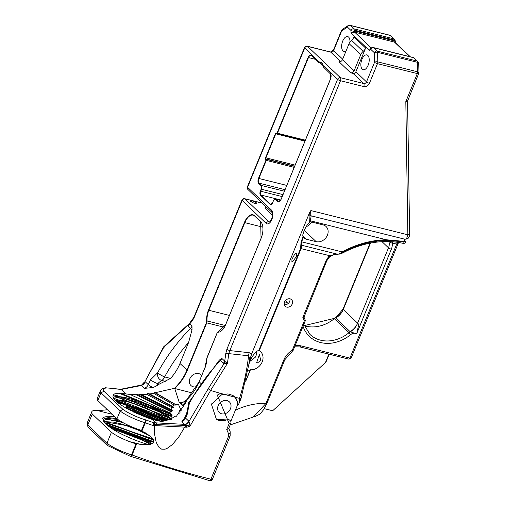 <?xml version="1.0" encoding="UTF-8"?>
<svg xmlns="http://www.w3.org/2000/svg" width="506" height="506" viewBox="0 0 506 506"><rect width="100%" height="100%" fill="white"/><g stroke="black" fill="none" stroke-linecap="round" stroke-linejoin="round"><path stroke-width="0.76" d="M186.796 399.911L185.462 403.295L176.91 415.47L176.847 416.242L175.152 416.21L172.097 418.19L171.521 419.525L169.415 419.436L161.92 421.587L152.679 419.569A34.085 8.128 -157.7 0 1 148.29 418.07L129.005 409.645A31.511 7.514 -157.7 0 1 115.684 400.746L114.324 399.392L112.939 396.767L113.439 394.642L114.426 393.953L117.784 393.238L120.782 393.263L171.192 414.066L172.306 415.078L171.42 415.704L115.88 395.186L115.305 396.527L113.154 397.425M182.755 405.983L181.192 403.655L179.497 402.036L179.194 402.264L180.794 403.788L186.663 399.86L182.748 405.983M179.067 401.96L174.772 388.557L179.194 402.264M192.723 393.042L174.481 388.437M172.508 410.859L138.859 394.041L136.063 394.724L170.939 411.726L172.508 410.859L171.3 409.759L172.046 407.785L173.824 407.532L172.786 406.558L149.706 393.927L153.754 393.39L154.305 392.397L155.367 392.681L174.538 388.292M207.049 357.843L216.96 333.422A2.018 1.025 104 0 1 218.13 332.227A13.15 6.654 -76 0 0 225.771 324.447L261.077 238.358A13.15 6.654 -76 0 0 260.596 221.47L254.594 215.739A13.15 6.654 -76 0 0 244.423 222.482L208.478 310.121A13.15 6.654 -76 0 0 206.676 321.032A2.018 1.025 104 0 1 206.397 322.708L186.948 370.12A44.654 37.014 -46.4 0 1 174.418 388.279M285.795 300.191L286.712 302.367L284.619 301.842M201.679 375.566A7.343 6.091 133.6 0 0 201.091 374.895A7.343 6.091 133.6 0 0 191.616 376.009A7.343 6.091 133.6 0 0 190.952 385.528A7.343 6.091 133.6 0 0 193.317 386.812A7.343 6.091 133.6 0 0 196.796 386.685M185.411 426.33A1.765 0.329 30.2 0 0 186.885 427.235L186.531 425.325A1.765 0.746 160.3 0 0 185.512 425.793L178.555 437.304L172.388 444.553L166.961 448.499L165.007 449.202L161.642 449.145L159.093 447.544L156.183 442.352L154.539 433.946L154.229 425.761L154.596 424.61L183.767 425.325A1.765 0.936 -81.8 0 1 184.342 424.104L181.844 421.719L183.944 418.93M183.767 425.325L185.196 425.495A1.765 1.056 -83.8 0 1 185.683 424.395L153.754 422.763L152.913 425.489L186.885 427.235L190.041 426.109L188.985 421.403A6.863 3.523 -73.7 0 0 188.732 421.118L185.588 418.12A168.043 139.289 -46.4 0 1 187.087 414.844L189.377 403.295A5.876 3.687 171.5 0 0 188.194 406.021A5.876 3.687 171.5 0 0 188.2 406.084M155.367 392.681L175.835 404.667L178.479 404.389L181.237 410.815M149.706 393.927L147.461 393.39L146.582 394.256L141.553 394.61L138.859 394.041M136.063 394.724L129.998 394.44L170.883 413.345L171.192 414.066M129.991 394.44L120.782 393.263M154.596 424.61A1.765 1.512 -91.7 0 0 153.754 422.763A238.832 56.969 -157.7 0 1 145.987 420.005A5.288 1.259 22.3 0 0 144.982 419.676A22.264 5.313 -157.7 0 1 122.876 409.329L103.945 391.271L101.01 392.789A24.617 5.87 22.3 0 1 100.498 390.518L102.49 388.469L105.469 387.767L120.548 389.259A2.353 1.733 96.7 0 1 120.554 389.259A2.353 1.733 96.7 0 1 121.136 389.481L141.288 385.528L144.28 388.38L153.198 387.495L156.601 385.901A162.167 134.419 -46.4 0 1 157.67 383.605A5.876 1.214 -154.6 0 1 150.516 379.785A168.043 139.289 133.6 0 0 148.29 384.661A5.876 1.316 23.8 0 0 153.198 387.495M144.28 388.38A5.876 4.87 -46.4 0 0 148.29 384.661L145.292 381.802A7.154 3.668 -74.1 0 0 144.975 381.549L163.78 347.287L187.821 325.301L188.238 326.136A5.876 4.87 -46.4 0 0 189.693 323.935L191.989 326.123L192.027 329.773L188.618 342.41L179.978 363.472A44.654 37.014 133.6 0 1 170.573 378.418L159.403 384.035A44.654 37.014 -46.4 0 1 156.601 385.901M317.901 61.972L318.053 62.118A2.941 1.486 -76 0 0 318.426 62.327A2.941 1.486 -76 0 0 318.951 62.282A9.184 4.649 104 0 1 319.4 62.143L319.191 61.795A9.475 4.794 -76 0 0 318.723 61.941A2.644 1.341 104 0 1 317.913 61.795L311.177 55.363A3.966 2.005 -76 0 0 308.11 57.399L277.086 133.034L276.333 133.053A1.176 0.595 -76 0 0 275.428 133.654L265.574 157.682A1.176 0.595 -76 0 0 265.618 159.188L265.935 160.225L258.528 178.289A3.966 2.005 -76 0 0 258.674 183.381L261.083 185.683A2.644 1.341 104 0 1 261.185 189.08L260.369 191.059A3.232 1.638 -76 0 0 260.489 195.215L270.122 204.405A3.232 1.638 -76 0 0 272.62 202.748L273.436 200.768A2.644 1.341 104 0 1 275.479 199.415L277.895 201.717L278.249 201.514L275.833 199.212L275.479 199.415M319.4 62.143L320.804 62.187L322.303 63.105L323.056 65.641L304.707 47.981A2.353 1.948 -46.4 0 1 307.54 46.362A2.353 1.189 -76 0 0 307.243 46.191A2.353 2.353 0 0 0 304.498 47.583A2.353 0.563 22.3 0 0 304.707 47.981L247.573 187.29A2.353 0.563 -157.7 0 1 247.364 186.891A2.353 2.353 0 0 0 247.915 189.484A2.353 1.948 -46.4 0 1 247.573 187.29L271.539 210.148A2.353 1.948 133.6 0 0 271.88 212.343L272.399 213.817L272.12 217.574L271.456 219.503L269.59 222.083M323.138 65.736L323.214 66.223A9.475 4.794 -76 0 0 323.1 65.527L337.578 79.334A2.353 0.563 22.3 0 0 340.5 80.732L363.757 86.539A4.699 3.896 133.6 0 0 369.424 83.3L377.482 63.655A2.353 1.189 -76 0 0 377.811 61.896L377.546 52.339A2.353 1.189 -76 0 0 377.122 51.081L373.605 47.722A2.353 1.189 -76 0 0 373.314 47.558L413.149 57.501A2.353 1.189 104 0 1 413.446 57.671L416.963 61.024A2.353 1.189 104 0 1 417.38 62.282L418.715 63.364L418.974 72.719L417.646 71.839A2.353 1.189 104 0 1 417.317 73.598L418.81 73.655M353.055 73.395L350.595 72.782A2.941 2.435 133.6 0 0 354.137 70.758L360.715 54.724A7.343 6.091 -46.4 0 1 363.169 51.391A7.343 6.091 133.6 0 0 365.617 48.051L355.889 71.776A2.353 1.948 -46.4 0 1 353.055 73.395L363.669 83.522L340.411 77.715A2.353 1.948 133.6 0 0 337.578 79.334L226.903 349.197L225.79 353.447A111.358 56.343 104 0 1 224.696 361.145L221.786 358.368L219.098 360.411L188.827 402.365A5.876 1.037 28.3 0 0 189.377 403.295A168.043 139.289 -46.4 0 1 220.407 360.487L219.718 359.829M192.267 320.108A2.353 1.455 41.5 0 0 192.21 320.165A2.353 1.455 41.5 0 0 192.008 321.228L194.032 317.844L242.159 200.49L266.124 223.348A7.343 3.719 -76 0 0 271.804 219.585A7.343 3.719 -76 0 0 271.539 210.148M249.496 361.689L255.321 357.211A11.05 9.159 -46.4 0 0 256.77 351.328M407.577 100.979L405.818 101.624L407.868 234.797A2.941 1.259 -0.9 0 0 409.62 233.614L407.577 101.048M244.695 198.7A2.353 1.189 104 0 1 244.993 198.871A2.353 1.948 133.6 0 0 242.159 200.49A2.353 0.563 22.3 0 1 241.95 200.091A2.353 2.353 0 0 1 244.695 198.7L262.152 203.058M272.462 215.195L264.999 208.074L265.675 206.423M256.884 203.064L255.169 203.722L250.356 201.432L252.07 200.768L256.884 203.064M241.95 200.091L193.823 317.439A2.353 0.563 22.3 0 0 194.032 317.844M365.617 48.051L353.979 36.944A7.343 6.091 -46.4 0 1 351.525 40.284A7.343 6.091 133.6 0 0 349.07 43.617L342.492 59.651A2.941 2.435 -46.4 0 1 338.95 61.675L350.595 72.782M303.986 316.433L302.835 317.382L303.992 317.173L326.794 260.824A1.467 0.348 22.3 0 0 326.8 260.805M304.954 319.545A1.467 0.772 157.1 0 1 305.055 319.684A1.467 0.772 157.1 0 1 304.991 320.184L303.961 320.039L305.39 320.096M305.188 320.02L305.048 319.684A1.467 0.772 157.1 0 1 305.055 319.691L303.986 317.173M338.21 254.252L337.799 254.271A1.467 0.904 -78 0 1 337.742 254.265A1.467 0.904 -78 0 1 337.711 254.259L329.893 255.353L328.679 256.447L326.028 260.837A1.467 0.348 22.3 0 0 326.794 260.83M305.093 320.595L304.296 320.924L305.036 319.64M249.509 361.626L252.374 356.388L255.011 352.96L257.453 350.873L259.287 350.633A11.05 9.159 -46.4 0 1 260.565 351.613A11.05 9.159 -46.4 0 1 261.52 363.283A11.05 9.159 -46.4 0 1 250.381 369.772L249.951 370.417L247.991 370.101M290.083 298.85A4.592 3.808 -46.4 0 1 291.557 299.653A4.592 3.808 -46.4 0 1 291.772 304.808A4.592 3.808 -46.4 0 1 286.7 307.098A4.592 3.808 -46.4 0 1 285.22 306.294A4.592 3.808 -46.4 0 1 285.011 301.14A4.592 3.808 -46.4 0 1 290.083 298.85M330.007 255.309L330.159 255.865L334.118 254.48L336.819 254.138M339.071 254.259L342.556 252.469L342.214 251.931L340.336 253.519L337.711 254.259L302.063 245.359A1.176 1.145 -70.5 0 0 300.766 246.005L300.589 248.535L258.806 350.418M337.869 254.29L342.587 253.038A93.066 77.146 -46.4 0 1 403.073 243.342L404.983 243.165L405.844 241.577M342.556 252.469L342.505 251.672L342.214 251.931L301.614 241.798L303.372 237.516L302.986 237.061L301.057 241.754L300.766 246.005M405.629 241.678L403.807 241.356A1.467 0.664 -80.4 0 1 403.579 241.621L386.027 240.565A1.467 0.632 -91 0 0 386.356 239.774A95.988 79.568 133.6 0 0 342.505 251.672M310.861 210.578L407.868 234.797L406.704 238.218L405.704 239.142L404.889 239.224L403.807 241.356L386.356 239.774L310.241 220.774L311.253 215.853L310.387 215.132L310.121 214.108L310.861 210.578L309.596 212.577M403.579 241.621L404.193 243.405M326.787 260.824L329.855 256.162A8.387 6.021 128.4 0 1 330.146 255.897L329.893 255.353M386.027 240.565A94.951 78.708 133.6 0 0 342.783 252.266L342.587 253.038M334.498 254.398L331.582 255.656L328.116 258.111L330.032 256.112L330.064 256.605M259.287 350.633L301.146 248.579L302.063 245.359L301.234 244.398L301.614 241.798L301.057 241.754M300.589 248.535L329.469 255.644L329.855 256.162M106.918 424.869L153.267 442.117M114.773 416.761L107.658 416.229L103.414 417.38L102.522 418.184L105.431 423.427L103.306 419.341L105.09 418.285L117.708 419.379M109.011 416.204L114.951 416.925M108.107 419.531L122.718 422.478M106.728 422.833L153.501 440.075M108.91 426.507L150.402 442.32M111.428 428.304L150.282 443.205M103.73 421.593L113.679 422.149L122.945 424.407L138.328 430.138L149.902 435.944M104.957 421.827L104.647 422.586M106.311 418.525L105.868 419.55L103.376 420.631M149.106 444.679A34.085 8.128 -157.7 0 1 127.582 436.88A31.511 7.514 -157.7 0 1 105.431 423.427M149.447 444.635L150.624 444.382L150.257 443.13L150.68 441.637A7.495 3.789 104 0 0 150.725 444.357M172.122 418.177L171.42 415.704M170.939 411.726L170.883 413.345M172.786 406.558L174.172 405.072L176.246 405.066L175.835 404.667M179.175 413.294L178.852 412.681L179.44 410.41L180.952 409.816M172.306 415.078L119.049 393.2M114.267 399.31L115.684 400.746M171.907 418.683L115.362 396.451M115.88 395.192L171.376 416.482M113.306 398.254L114.527 398.494L114.223 399.24M114.527 398.494L169.618 419.442M168.106 419.898L114.571 399.645M127.278 404.92L126.247 405.021L126.551 406.881L159.997 421.27M163.824 420.916L147.809 412.048A34.838 8.349 -157.7 0 0 145.14 410.91L145.108 410.904A34.085 8.128 22.3 0 0 122.578 403.965L118.777 403.352M116.532 401.53L165.437 420.562M122.578 403.965L118.802 403.371M122.876 409.329L120.15 411.049L116.956 418.835A24.617 5.87 22.3 0 0 141.553 430.397A2.941 0.702 -157.7 0 1 142.11 430.581L145.304 422.788A241.185 57.532 22.3 0 0 152.913 425.489A1.765 0.525 180 0 0 154.235 425.236M116.956 418.835L97.816 400.581L101.01 392.789L120.15 411.049A24.617 5.87 22.3 0 0 144.748 422.605A2.353 0.873 -73.3 0 0 144.982 419.676M100.498 390.518L97.304 398.311A24.617 5.87 22.3 0 0 97.816 400.581M156.683 420.594L126.12 407.931L126.551 406.881M126.12 407.931L137.487 412.428L133.799 412.213M126.057 408.038A7.495 3.789 -76 0 0 125.861 404.629M112.111 414.218L97.841 410.657L107.455 409.771M120.219 421.017L105.925 419.468M152.742 438.81L104.774 422.731M150.668 441.668L108.139 425.894M179.44 410.41L180.244 412.074M176.872 415.989L175.152 416.21M153.754 393.39L174.172 405.072M154.305 392.397L176.246 405.066M171.3 409.759L141.553 394.61M173.824 407.532L147.461 393.39M146.582 394.256L172.046 407.785M137.487 412.428L154.147 419.999M126.247 405.021L163.16 421.207M167.416 420.1L115.071 399.86M116.38 399.816L127.759 401.815L141.326 406.299L156.765 413.402L167.524 420.069M171.717 419.12L116.399 396.559M117.734 396.508L129.112 398.513L138.049 401.277L148.094 405.236L162.78 412.738L171.749 419.044L162.236 412.181L153.628 407.526L138.454 401.157L124.59 397.273L118.265 396.514L114.419 396.938M114.66 394.952L112.857 396.065M141.206 444.508L130.548 441.852A241.185 57.532 22.3 0 0 136.588 444.047A2.941 0.702 22.3 0 0 136.032 443.857A24.617 5.87 -157.7 0 1 111.434 432.301L106.937 443.256L107.221 445.394L130.225 456.248A2.353 0.873 -73.3 0 0 131.535 454.818A24.617 5.87 -157.7 0 1 106.937 443.256L87.797 425.002L87.627 425.843L88.202 427.247L107.221 445.394M91.782 411.77L87.285 422.731A24.617 5.87 -157.7 0 0 87.797 425.002L92.288 414.047A24.617 5.87 -157.7 0 1 91.782 411.77A24.617 5.87 -157.7 0 1 100.321 410.714M92.288 414.047L111.434 432.301M418.974 72.782L407.551 101.118M409.613 233.664L409.284 236.359L408.279 238.168L407.298 238.921L404.945 239.237A2.941 2.707 102.5 0 0 404.971 239.243A2.941 2.707 102.5 0 1 404.889 239.224L311.253 215.853A1.176 1.145 -74.1 0 0 309.944 216.498L309.59 212.577L251.495 354.244L249.256 352.701L229.819 350.595L340.5 80.732A2.353 1.189 104 0 0 340.411 77.715L307.54 46.362L330.797 52.169A2.353 1.189 -76 0 0 330.5 51.998L307.243 46.191M371.259 48L369.222 50.366L351.031 33.023L350.955 30.442A2.353 1.948 -46.4 0 1 353.789 28.823L393.624 38.766L390.107 35.414L350.272 25.471A2.353 1.948 133.6 0 0 347.439 27.09L350.955 30.442A2.353 0.98 178.4 0 1 354.206 30.082L354.232 30.891L351.031 33.023L354.649 32.15A2.353 1.189 104 0 1 354.232 30.891L394.066 40.834L394.047 40.025L354.206 30.082A2.353 1.189 -76 0 0 353.789 28.823L350.272 25.471A2.353 1.189 -76 0 0 349.975 25.3L389.81 35.243A2.353 1.189 104 0 1 389.816 35.243A2.353 1.189 104 0 1 390.107 35.414L393.624 38.766A2.353 1.189 104 0 1 394.047 40.025L395.376 41.106L395.395 41.821A2.941 1.227 178.4 0 0 394.066 40.834A2.353 1.189 -76 0 0 394.484 42.099L409.746 56.653M156.809 424.66A1.765 1.335 -84.2 0 0 156.139 422.864L152.679 419.569M185.196 425.495L185.304 425.514A1.765 1.075 -77.5 0 1 185.835 424.477A2.467 1.613 -69.1 0 0 185.683 424.395A5.876 4.87 133.6 0 0 188.732 421.118M216.454 419.468A14.693 12.176 133.6 0 0 227.181 419.676L227.466 419.942A2.941 0.753 -111.5 0 1 229.18 423.56L217.302 395.11L220.616 393.402A241.185 57.532 -157.7 0 1 210.622 390.474L190.041 426.109L186.537 425.325L185.835 424.477A5.876 4.718 142.4 0 0 188.985 421.403L208.2 388.785L210.54 390.436L227.333 363.529L224.696 361.145A5.876 4.87 133.6 0 1 223.317 363.27L224.069 363.618A5.876 4.478 96.2 0 0 224.734 362.049A5.876 4.478 96.2 0 0 224.873 361.512M130.548 441.852L139.289 444.205L148.283 444.768L153.122 443.142L153.811 441.105L151.534 437.424L149.125 435.324L139.295 429.689M226.726 429.531L228.693 428.582L230.755 423.554A2.941 0.702 22.3 0 1 229.18 423.56L226.726 429.531L228.668 434.003L228.63 436.052L210.92 479.226A241.185 57.532 -157.7 0 1 132.098 455.002L136.588 444.047M153.932 442.155L150.68 441.637M150.39 444.394A37.438 8.931 22.3 0 0 114.002 429.955M392.846 241.817A4.699 2.271 -81.4 0 0 392.22 243.234A87.652 72.655 -46.4 0 1 396.71 244.063A4.699 2.347 102.3 0 1 397.64 242.355M397.678 242.355A4.699 2.391 -77.5 0 0 396.729 244.063L396.78 244.075A4.699 2.486 102 0 1 397.735 242.368M396.78 244.075L398.437 242.779L351.145 358.084A2.315 0.55 -157.7 0 1 349.943 358.103L301.026 345.889A16.451 13.637 133.6 0 0 295.074 345.737M301.026 345.889A1.765 0.892 104 0 1 299.887 346.92L348.805 359.127A1.765 0.892 104 0 0 349.943 358.103L396.729 244.063M390.809 241.678A4.699 0.607 -99.2 0 1 391.094 242.747L392.22 243.234A12.283 10.183 133.6 0 1 391.347 249.205A2.29 0.544 22.3 0 1 388.5 247.839L357.628 323.119L358.254 323.808L358.33 326.471L356.768 333.511L391.347 249.205M389.165 241.609L391.094 242.747M304.283 325.693A33.054 27.4 133.6 0 0 334.339 318.641A7.343 6.091 133.6 0 1 335.573 317.793A14.693 12.283 137.5 0 0 343.296 309.362L343.1 309.071L335.573 317.793L350.285 331.828A14.693 12.055 129.9 0 0 357.672 323.075M335.668 317.426L334.08 318.451L349.051 332.67A7.343 6.091 133.6 0 1 350.285 331.828L356.641 333.871L356.768 333.511M350.089 331.645A14.693 12.176 133.6 0 0 357.597 323.163L357.628 323.119M357.597 323.163L343.27 309.495L370.493 243.089M284.302 304.688A4.592 3.808 133.6 0 0 288.572 303.145A4.592 3.808 133.6 0 0 289.906 298.812M368.128 65.268A7.641 3.865 -76 0 0 366.888 54.907A7.641 3.865 -76 0 0 361.284 61.384A7.641 3.865 -76 0 0 363.188 69.733A7.641 3.865 -76 0 0 368.128 65.268M349.994 41.947A7.641 3.865 -76 0 0 347.666 36.577A7.641 3.865 -76 0 0 342.069 43.054A7.641 3.865 -76 0 0 343.966 51.403A7.641 3.865 -76 0 0 346.098 50.872M369.222 50.366L371.442 47.88A2.353 1.777 -123.5 0 0 370.778 49.348L374.295 52.7A2.353 1.948 -46.4 0 1 377.122 51.081L416.963 61.024L413.446 57.671L373.605 47.722A2.353 1.948 133.6 0 0 370.778 49.348L369.222 50.372M405.818 101.624L417.317 73.598L377.482 63.655A2.353 0.563 -157.7 0 1 374.56 62.257A2.353 0.98 -1.6 0 1 377.811 61.896L417.646 71.839L417.38 62.282L377.546 52.339A2.353 0.98 178.4 0 0 374.295 52.7L374.56 62.257L366.502 81.902L355.889 71.776M347.439 27.09A2.353 1.777 -123.5 0 1 348.109 25.623L342.36 29.43A2.353 1.777 56.5 0 0 341.689 30.904A2.353 0.563 -157.7 0 1 341.48 30.499L333.422 50.145A2.353 0.563 22.3 0 0 333.631 50.549L341.689 30.904L347.439 27.09M186.569 413.851A5.876 1.227 25.2 0 0 186.556 413.876A5.876 1.227 25.2 0 0 187.087 414.844M208.2 388.785L224.069 363.618L227.333 363.529A113.692 57.526 -76 0 0 228.788 353.631L248.579 355.762A5.876 2.916 101.6 0 1 249.256 352.701M159.403 384.035L157.67 383.605L161.534 380.367A5.876 4.725 -99.8 0 1 157.613 372.783L150.516 379.785M145.292 381.802A5.876 4.87 -46.4 0 1 141.288 385.528M193.823 317.445L189.358 323.53L163.565 346.914L144.975 381.549A5.876 4.984 -57.1 0 1 141.282 385.414L141.288 385.521M144.362 382.087L141.269 385.42M163.78 347.287L164.235 347.148M192.008 321.228A111.345 56.337 104 0 0 189.693 323.935L189.408 323.897A5.876 4.446 -6.4 0 1 189.067 324.302A5.876 4.446 -6.4 0 1 187.821 325.301L188.434 324.384M189.408 323.897L189.87 323.992M234.493 396.609L237.826 402.574L238.048 404.699L238.902 403.699L239.648 400.391L239.496 398.367L220.616 393.396M250.381 369.772L245.979 380.107M310.039 221.622L307.515 224.443L304.441 229.711L302.822 234.721L302.986 237.061M296.269 256.732L296.661 253.468L295.472 253.721L294.347 254.853L291.962 259.287L291.905 261.621L292.588 261.672L296.269 256.732M226.903 349.197A2.353 0.563 -157.7 0 0 229.819 350.595L228.788 353.631A2.353 0.481 -173 0 0 225.79 353.447M293.063 349.924L292.247 350.316A16.451 13.637 133.6 0 0 283.872 359.791L265.973 403.434L253.436 416.969L230.186 424.951M309.349 221.546L309.906 221.584L310.241 220.774L309.685 220.73L309.349 221.546M304.201 230.255L316.155 241.653A9.342 7.748 -46.4 0 0 326.478 236.998A9.342 7.748 -46.4 0 0 326.047 226.498A9.342 7.748 -46.4 0 0 323.043 224.866L309.906 221.584M316.155 241.653L306.465 239.237A9.342 7.748 -46.4 0 1 303.461 237.605A9.342 7.748 -46.4 0 1 303.372 237.516M304.277 320.121A34.895 28.924 133.6 0 0 304.296 320.924L292.247 350.316A1.765 0.335 60.4 0 1 292.405 351.164L293.221 350.247L305.257 320.912M235.334 410.296A66.109 54.8 133.6 0 1 265.973 403.434A1.765 0.417 22.3 0 0 266.89 403.421L284.789 359.779L292.405 351.164M260.805 360.601L257.25 362.998L256.631 362.669L259.382 354.453L260.805 360.601M264.246 408.652L272.487 410.708L273.126 410.341L325.459 362.543L326.142 361.379M305.959 226.815A9.342 7.748 133.6 0 0 311.595 222.007M238.048 404.699L237.75 404.414L230.787 421.397M227.181 419.676L229.907 420.176M211.818 403.699L211.502 404.471L216.435 419.455L227.466 419.942A2.941 2.435 -46.4 0 1 230.066 420.315L229.787 420.05M248.914 364.472L251.495 354.244L250.053 359.14M240.995 398.557L238.902 403.699M240.685 398.209L239.705 398.57M237.75 404.414A14.693 12.176 133.6 0 0 234.575 396.685M227.023 400.6A7.343 6.091 133.6 0 0 218.908 404.262A7.343 6.091 133.6 0 0 219.25 412.517A7.343 6.091 133.6 0 0 228.725 411.403A7.343 6.091 133.6 0 0 229.389 401.884A7.343 6.091 133.6 0 0 227.023 400.6M286.573 302.038L288.154 303.543M239.496 398.367A115.134 58.253 104 0 0 248.579 355.762L249.426 357.989L248.952 364.206M252.07 200.768L251.564 202.008M184.494 404.477L180.794 403.788M174.804 388.475A44.945 37.254 133.6 0 0 187.315 370.297L179.978 363.472M187.315 370.297L206.758 322.885L206.397 322.708M224.316 327.262L206.758 322.885A2.315 1.17 -76 0 0 207.08 320.962L206.676 321.032M225.259 325.503L207.08 320.962A12.852 6.502 104 0 1 208.845 310.298L208.478 310.121M229.42 315.434L208.845 310.298L244.79 222.653L244.423 222.482M260.584 221.653L254.594 215.739M262.797 227.15L244.79 222.653A12.852 6.502 104 0 1 253.108 215.145A12.852 6.502 104 0 1 254.581 215.929M260.735 221.792L260.596 221.47M205.202 367.35L205.075 367.4A13.264 6.711 -76 0 0 206.967 357.786M199.206 381.714L205.075 367.4M186.644 399.936A44.654 37.014 133.6 0 0 199.174 381.783L200.623 383.168M103.945 391.271A22.264 5.313 -157.7 0 1 112.326 388.532A5.288 1.259 22.3 0 0 113.104 388.646A238.832 56.969 -157.7 0 1 121.136 389.481L125.728 393.864M280.564 200.389L275.833 199.212A2.941 1.486 -76 0 0 275.46 198.997A2.941 1.486 -76 0 0 274.366 199.434M271.722 204.165A2.941 1.486 104 0 1 270.849 204.411A2.941 1.486 104 0 1 270.476 204.203L270.122 204.405M271.216 204.386L270.476 204.203L260.843 195.012L260.489 195.215M280.773 199.984L260.843 195.012A2.941 1.486 104 0 1 260.735 191.236L260.369 191.059M282.184 196.587L260.735 191.236L261.545 189.257L261.185 189.08M282.993 194.614L261.545 189.257A2.941 1.486 -76 0 0 261.438 185.481L261.083 185.683M284.385 191.211L261.438 185.481L259.028 183.178L258.674 183.381M285.017 189.668L259.028 183.178A3.675 1.86 104 0 1 258.895 178.46L258.528 178.289M286.763 185.417L258.895 178.46L266.301 160.402L265.935 160.225M294.169 167.359L266.301 160.402A0.879 0.449 -76 0 0 266.27 159.27L265.916 159.472M294.587 166.341L265.618 159.188M294.663 166.151L265.973 158.985A0.879 0.449 104 0 1 265.941 157.853L265.574 157.682M295.087 165.133L265.941 157.853L275.789 133.831L275.428 133.654M276.618 133.521L276.333 133.053M304.935 141.104L275.789 133.831A0.879 0.449 104 0 1 276.365 133.318A0.879 0.449 104 0 1 276.371 133.318L276.63 133.337M305.08 140.763L276.883 133.723A0.879 0.449 -76 0 1 276.769 133.66L276.883 133.723A0.879 0.449 -76 0 0 277.452 133.211L277.086 133.034M305.32 140.168L277.452 133.211L308.47 57.57L308.11 57.399M314.941 59.189L308.47 57.57A3.675 1.86 104 0 1 310.848 55.426L311.177 55.363M310.848 55.426A3.675 1.86 104 0 1 311.171 55.578M322.448 63.332L318.426 62.327L317.913 61.795M322.316 63.123L318.723 61.941M323.245 66.412L323.657 67.266A2.644 1.341 104 0 1 323.214 66.223M330.386 73.876L323.657 67.266M330.532 74.021L330.538 78.791A3.966 2.005 -76 0 0 330.399 73.699M330.665 78.74L280.956 199.68L330.538 78.791M280.988 199.617L278.711 201.774A3.675 1.86 104 0 1 278.249 201.514L279.185 201.749M279.831 201.451A3.675 1.86 104 0 1 278.711 201.774M277.895 201.717A3.966 2.005 -76 0 0 280.956 199.68M266.124 223.348A2.353 1.948 -46.4 0 1 268.958 221.729L244.993 198.871L262.285 203.184M269.496 222.058A4.997 2.53 104 0 1 268.958 221.729L269.736 221.919M354.137 70.758L342.492 59.651M342.688 59.183L333.631 50.549A2.353 1.948 133.6 0 1 330.797 52.169L340.614 61.53M349.07 43.617L360.715 54.724M363.169 51.391L351.525 40.284M369.424 83.3A2.353 0.563 22.3 0 1 366.502 81.902A2.353 1.948 -46.4 0 1 363.669 83.522A2.353 1.189 -76 0 1 363.757 86.539M326.028 260.837L302.835 317.382L303.961 320.039M153.824 441.751L106.228 424.23M145.551 432.915L136.791 428.822M130.573 426.343L103.85 421.536M116.627 418.525L108.335 417.64L105.09 418.285M171.3 411.214L137.638 394.591M114.767 396.812L118.227 396.514M170.636 419.487L166.246 416.115L158.555 411.403L153.147 408.589L137.828 402.175L123.881 398.304L117.322 397.596L113.515 398.159M116.873 399.822L123.11 400.556L131.484 402.631L146.632 408.215L160.763 415.413L167.663 420.031M127.145 404.977L163.4 421.112M166.259 420.391L115.842 400.897M161.547 421.53L126.614 406.267M131.927 410.1L155.253 420.271M146.866 417.564L135.013 412.649M105.324 419.828L108.834 419.537L121.548 421.814M107.455 422.839L104.976 422.953L107.455 422.839L153.274 439.632M108.67 426.318L150.51 442.054M410.296 56.786L395.433 42.612A2.941 2.435 133.6 0 0 394.484 42.099L354.649 32.15L371.265 47.994M181.844 421.719A5.876 4.87 133.6 0 0 185.588 418.12A5.876 1.297 24.1 0 1 185.063 417.134L186.556 413.876L188.194 406.021A5.876 5.876 0 0 1 188.827 402.365M141.553 430.397L144.748 422.605A2.941 0.702 -157.7 0 1 145.304 422.788A2.353 0.411 -70.2 0 0 145.987 420.005M388.918 241.602A9.987 8.279 -46.4 0 1 388.5 247.839L382.049 241.685M356.641 333.871A5.509 4.567 133.6 0 0 350.702 334.611L349.051 332.67A33.054 27.4 -46.4 0 1 309.944 334.396L303.84 324.365M303.043 326.3A34.895 28.924 133.6 0 0 350.702 334.611M223.317 363.27L220.407 360.487A5.876 4.87 133.6 0 0 221.786 358.368M192.027 329.773L190.528 328.324A168.043 139.289 133.6 0 0 157.613 372.783A5.876 1.018 28.5 0 0 164.602 376.926A162.167 134.419 -46.4 0 1 188.618 342.41M165.367 381.322L161.534 380.367A5.876 2.973 -76 0 0 164.602 376.926L170.573 378.418M191.989 326.123A5.876 4.87 -46.4 0 1 190.528 328.324L188.238 326.136M309.944 216.498L309.685 220.73M112.446 388.418A2.353 1.809 95.1 0 1 113.104 388.646M111.902 388.336A2.353 1.48 100.8 0 1 112.326 388.532M131.041 456.444A2.353 0.411 -70.2 0 0 131.117 456.538A2.353 0.411 -70.2 0 0 132.098 455.002A2.941 0.702 22.3 0 0 131.535 454.818L136.032 443.857M209.402 480.599A2.353 1.189 -76 0 0 210.92 479.226A2.941 0.702 -157.7 0 0 212.45 479.207L211.293 480.441L209.402 480.599L130.225 456.248M228.63 436.052A2.941 0.702 22.3 0 0 230.154 436.033M212.45 479.207L230.154 436.027A2.941 0.702 22.3 0 0 230.167 435.989M283.872 359.791A1.765 0.417 22.3 0 0 284.789 359.779M306.465 239.237L302.74 235.682M335.763 317.977A14.693 12.176 133.6 0 0 343.27 309.495M328.894 354.162L325.459 362.543M230.173 431.681A2.941 1.543 157 0 1 230.186 431.713A2.941 1.543 157 0 1 230.186 431.719A2.941 1.543 157 0 1 228.668 434.003M186.67 399.848L199.149 381.733L205.05 367.35L206.916 357.793L216.929 333.378L225.746 324.397L261.052 238.313L260.641 221.742L254.638 216.018L253.108 215.145M179.763 402.08L185.082 403.408M270.849 204.411L272.595 202.697L273.404 200.718L275.46 198.997L280.621 200.287M304.498 47.583L247.364 186.891M271.88 212.343L247.915 189.484M337.856 254.284L334.118 254.48M329.495 256.523L329.178 256.852M108.834 419.537L104.976 419.955M391.03 35.907L389.816 35.249M394.585 39.297L395.376 41.119M414.363 58.165L413.149 57.501M417.918 61.555L418.715 63.37M395.395 41.821L395.559 42.763M342.967 309.324L370.101 243.165M404.945 239.237L406.419 238.813M333.422 50.145L330.5 51.998M373.314 47.558A2.353 2.353 0 0 0 371.442 47.88M349.975 25.3A2.353 2.353 0 0 0 348.109 25.623M342.36 29.43A2.353 2.353 0 0 0 341.48 30.499M183.912 418.968L185.063 417.134M141.56 385.009L120.649 389.278M250.331 370.031L245.701 381.328M87.285 422.731L87.924 426.912M348.805 359.127L351.145 358.084M299.887 346.92L294.637 346.8M254.448 416.836L259.331 414.446L261.058 412.845L263.531 409.746L266.877 403.446M326.085 361.758L329.172 354.232M304.258 325.63L334.08 318.451M305.39 320.14L305.251 320.918M230.755 423.554A2.941 2.941 0 0 0 230.066 420.315M228.687 428.196L230.186 431.719M230.148 436.027L230.179 431.713M249.034 363.643L240.989 398.595M234.702 396.799L232.836 395.414L227.985 393.908L221.603 394.762L211.502 404.471"/></g></svg>
